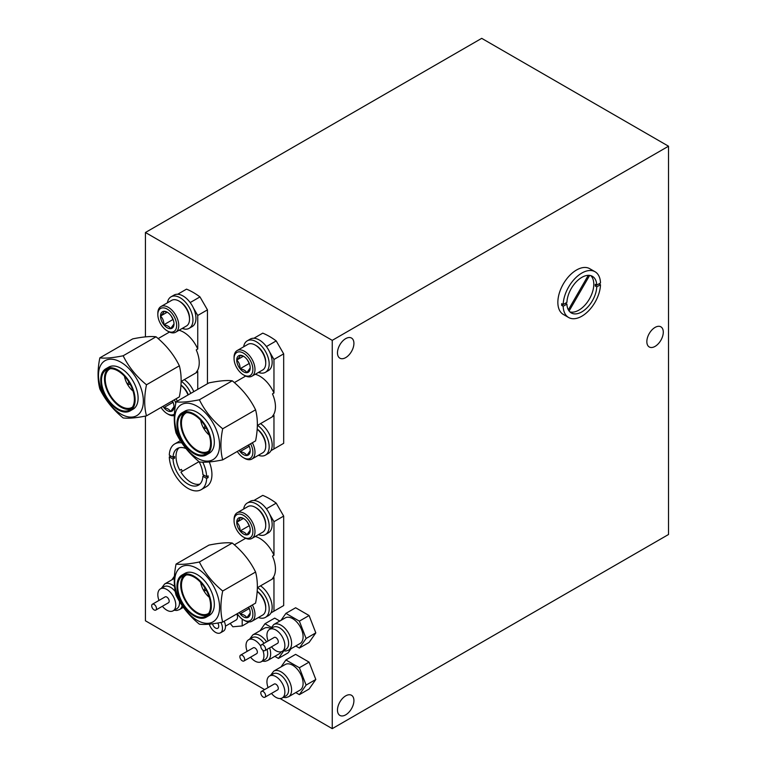 <?xml version="1.0" encoding="UTF-8"?>
<svg xmlns="http://www.w3.org/2000/svg" width="767" height="767" viewBox="0 0 767 767"><rect width="100%" height="100%" fill="white"/><g stroke="black" fill="none" stroke-linecap="round" stroke-linejoin="round"><path stroke-width="1.15" d="M345.696 714.844A11.62 6.711 120 0 0 353.29 704.605A11.62 6.711 120 0 0 351.507 695.286A11.62 6.711 120 0 0 345.696 695.861A11.62 6.711 120 0 0 338.103 706.1A11.62 6.711 120 0 0 339.886 715.419A11.62 6.711 120 0 0 345.696 714.844M345.696 357.614A11.62 6.711 120 0 0 353.29 347.365A11.62 6.711 120 0 0 351.507 338.055A11.62 6.711 120 0 0 345.696 338.63A11.62 6.711 120 0 0 338.103 348.87A11.62 6.711 120 0 0 339.886 358.189A11.62 6.711 120 0 0 345.696 357.614M655.066 346.396A11.62 6.711 120 0 0 662.659 336.157A11.62 6.711 120 0 0 660.886 326.838A11.62 6.711 120 0 0 655.066 327.413A11.62 6.711 120 0 0 647.473 337.653A11.62 6.711 120 0 0 649.256 346.972A11.62 6.711 120 0 0 655.066 346.396M668.517 146.209L332.245 340.356L332.245 728.65L668.517 534.503L668.517 146.209L481.705 38.35L145.433 232.497L145.433 336.866M332.245 340.356L145.433 232.497M145.433 416.069L145.433 620.791L264.596 689.591M332.245 728.65L280.108 698.545M271.48 646.83A12.684 7.325 -120 0 0 275.899 650.732A12.684 7.325 -120 0 0 282.246 651.356L285.976 649.198A12.684 7.325 -120 0 0 287.922 639.045A12.684 7.325 -120 0 0 279.639 627.866A12.684 7.325 -120 0 0 273.301 627.233L269.562 629.391A12.684 7.325 -120 0 0 268.105 640.972M288.536 650.167L300.041 643.523A14.794 8.542 -120 0 0 302.303 631.672A14.794 8.542 -120 0 0 292.639 618.633A14.794 8.542 -120 0 0 285.247 617.905L273.733 624.549A14.794 8.542 60 0 1 281.134 625.278A14.794 8.542 60 0 1 290.798 638.317A14.794 8.542 60 0 1 288.536 650.167L285.995 651.001L283.196 650.809M282.246 651.356A12.684 7.325 -120 0 0 284.183 641.202A12.684 7.325 -120 0 0 275.899 630.023A12.684 7.325 -120 0 0 269.562 629.391M264.893 650.637L277.596 643.302A3.384 1.956 -120 0 0 278.114 640.598A3.384 1.956 -120 0 0 275.899 637.617A3.384 1.956 -120 0 0 274.212 637.444L261.509 644.779A3.384 1.956 -120 0 0 260.991 647.492A3.384 1.956 -120 0 0 263.196 650.474A3.384 1.956 -120 0 0 264.893 650.637A3.384 1.956 -120 0 0 265.411 647.933A3.384 1.956 -120 0 0 263.196 644.951A3.384 1.956 -120 0 0 261.509 644.779M295.784 645.987L299.37 648.057L306.1 638.489L299.37 621.136L285.909 613.37L281 620.35M285.909 613.37L295.621 607.761L309.082 615.527L315.812 632.88L306.1 638.489M315.812 632.88L309.082 642.449L299.37 648.057M309.082 615.527L299.37 621.136M212.497 623.82A4.544 2.627 -120 0 0 215.527 628.039A4.544 2.627 -120 0 0 217.799 628.259A4.544 2.627 -120 0 0 217.79 623.005M209.257 624.175A9.827 5.676 -120 0 0 215.527 632.353A9.827 5.676 -120 0 0 220.436 632.842L223.427 631.116A9.827 5.676 -120 0 0 224.185 621.241M220.436 632.842A9.827 5.676 -120 0 0 220.944 622.44M225.45 626.16L236.14 619.995A6.548 3.787 -120 0 0 236.859 613.916M230.177 623.437L232.861 626.773L242.199 625.939L242.199 619.094M242.199 625.939L248.182 622.488L248.182 621.884M250.56 657.185A12.684 7.325 -120 0 0 254.98 661.087A12.684 7.325 -120 0 0 261.317 661.71L265.056 659.553A12.684 7.325 -120 0 0 267.002 649.419M264.04 643.321A12.684 7.325 -120 0 0 258.719 638.221A12.684 7.325 -120 0 0 252.372 637.588L248.642 639.745A12.684 7.325 -120 0 0 247.175 651.336M269.629 647.904A14.794 8.542 60 0 1 267.606 660.521L279.111 653.877A14.794 8.542 -120 0 0 281.106 651.816M261.317 661.71A12.684 7.325 -120 0 0 262.813 650.215M260.809 646.226A12.684 7.325 -120 0 0 254.98 640.378A12.684 7.325 -120 0 0 248.642 639.745M243.964 660.991L256.667 653.657A3.384 1.956 -120 0 0 257.185 650.953A3.384 1.956 -120 0 0 254.98 647.971A3.384 1.956 -120 0 0 253.292 647.799L240.589 655.133A3.384 1.956 -120 0 0 240.061 657.846A3.384 1.956 -120 0 0 242.276 660.828A3.384 1.956 -120 0 0 243.964 660.991A3.384 1.956 -120 0 0 244.481 658.287A3.384 1.956 -120 0 0 242.276 655.306A3.384 1.956 -120 0 0 240.589 655.133M270.646 628.432A14.794 8.542 -120 0 0 264.318 628.259L252.813 634.903A14.794 8.542 60 0 1 260.214 635.632A14.794 8.542 60 0 1 266.6 641.845M274.854 656.341L278.45 658.412L283.713 650.924M271.154 627.281L264.989 623.724L260.08 630.704M291.029 648.729L288.162 652.803L278.45 658.412M279.792 621.049L274.701 618.116L264.989 623.724M271.48 693.426A12.684 7.325 -120 0 0 275.899 697.328A12.684 7.325 -120 0 0 282.246 697.951L285.976 695.794A12.684 7.325 -120 0 0 287.922 685.64A12.684 7.325 -120 0 0 279.639 674.461A12.684 7.325 -120 0 0 273.301 673.829L269.562 675.986A12.684 7.325 -120 0 0 268.105 687.577M288.536 696.762L300.041 690.118A14.794 8.542 -120 0 0 302.303 678.268A14.794 8.542 -120 0 0 292.639 665.229A14.794 8.542 -120 0 0 285.247 664.5L273.733 671.144A14.794 8.542 60 0 1 281.134 671.873A14.794 8.542 60 0 1 290.798 684.912A14.794 8.542 60 0 1 288.536 696.762L285.995 697.596L283.196 697.404M282.246 697.951A12.684 7.325 -120 0 0 284.183 687.798A12.684 7.325 -120 0 0 275.899 676.619A12.684 7.325 -120 0 0 269.562 675.986M264.893 697.232L277.596 689.897A3.384 1.956 -120 0 0 278.114 687.194A3.384 1.956 -120 0 0 275.899 684.212A3.384 1.956 -120 0 0 274.212 684.049L261.509 691.374A3.384 1.956 -120 0 0 260.991 694.087A3.384 1.956 -120 0 0 263.196 697.069A3.384 1.956 -120 0 0 264.893 697.232A3.384 1.956 -120 0 0 265.411 694.528A3.384 1.956 -120 0 0 263.196 691.546A3.384 1.956 -120 0 0 261.509 691.374M295.784 692.582L299.37 694.653L306.1 685.084L299.37 667.731L285.909 659.965L281 666.945M285.909 659.965L295.621 654.356L309.082 662.122L315.812 679.476L306.1 685.084M315.812 679.476L309.082 689.044L299.37 694.653M309.082 662.122L299.37 667.731M162.383 606.275A12.684 7.325 -120 0 0 166.803 610.177A12.684 7.325 -120 0 0 173.141 610.81L176.88 608.653A12.684 7.325 -120 0 0 179.411 601.299M175.288 591.635A12.684 7.325 -120 0 0 170.533 587.311A12.684 7.325 -120 0 0 164.196 586.678L160.456 588.835A12.684 7.325 -120 0 0 158.999 600.427M173.141 610.81A12.684 7.325 -120 0 0 175.087 600.647A12.684 7.325 -120 0 0 166.803 589.468A12.684 7.325 -120 0 0 160.456 588.835M155.787 610.081L168.491 602.747A3.384 1.956 -120 0 0 169.008 600.043A3.384 1.956 -120 0 0 166.803 597.062A3.384 1.956 -120 0 0 165.106 596.899L152.403 604.233A3.384 1.956 -120 0 0 151.885 606.937A3.384 1.956 -120 0 0 154.1 609.918A3.384 1.956 -120 0 0 155.787 610.081A3.384 1.956 -120 0 0 156.305 607.378A3.384 1.956 -120 0 0 154.1 604.396A3.384 1.956 -120 0 0 152.403 604.233M174.416 576.218L171.904 579.794M202.756 462.185A26.423 15.254 60 0 1 206.63 476.719L202.881 474.562A21.14 12.205 -120 0 0 199.084 461.705M204.377 475.425L202.881 476.288L206.63 478.445L208.116 477.582L204.377 475.425M206.63 478.445A26.423 15.254 60 0 1 201.165 489.682A26.423 15.254 60 0 1 187.963 488.378A26.423 15.254 60 0 1 169.296 456.892L173.035 459.05A21.14 12.205 -120 0 0 187.963 484.063A21.14 12.205 -120 0 0 198.528 485.108A21.14 12.205 -120 0 0 202.881 476.288M199.008 461.648L180.926 472.088A21.14 12.205 -120 0 0 190.945 482.338A21.14 12.205 -120 0 0 199.919 484.063M169.296 456.892L170.782 456.029L174.531 458.187A21.14 12.205 -120 0 1 174.531 456.461L173.035 457.324L169.296 455.167A26.423 15.254 60 0 1 174.751 443.92A26.423 15.254 60 0 1 181.808 442.885M174.751 443.92L180.044 440.862A26.423 15.254 60 0 1 180.389 440.68M209.295 461.955A26.423 15.254 60 0 1 206.467 486.623L201.165 489.682M208.116 477.582A26.423 15.254 60 0 0 208.116 475.856L206.63 476.719M185.969 448.551A21.14 12.205 -120 0 0 177.388 448.503A21.14 12.205 -120 0 0 173.035 457.324M173.035 459.05L174.531 458.187M178.989 447.823A21.14 12.205 -120 0 0 179.862 470.257L181.357 469.394A21.14 12.205 -120 0 0 182.412 471.226M181.357 469.394L179.862 470.257M596.764 285.142A21.14 12.205 120 0 0 592.402 276.321A21.14 12.205 120 0 0 581.837 277.366A21.14 12.205 120 0 0 566.909 302.38L563.17 304.537A26.423 15.254 -60 0 1 581.837 273.052A26.423 15.254 -60 0 1 595.048 271.739A26.423 15.254 -60 0 1 600.503 282.985L596.764 285.142L595.269 284.279A21.14 12.205 120 0 1 595.269 286.005L596.764 286.868L600.503 284.71L599.008 283.848L595.269 286.005M600.503 284.71A26.423 15.254 -60 0 1 581.837 316.196A26.423 15.254 -60 0 1 568.625 317.5A26.423 15.254 -60 0 1 563.17 306.263L566.909 304.106A21.14 12.205 120 0 0 571.271 312.926A21.14 12.205 120 0 0 581.837 311.881A21.14 12.205 120 0 0 596.764 286.868M569.881 311.881A21.14 12.205 120 0 0 578.845 310.156A21.14 12.205 120 0 0 592.21 292.898A21.14 12.205 120 0 0 590.801 275.641M568.625 317.5L563.333 314.451A26.423 15.254 -60 0 1 559.277 293.272A26.423 15.254 -60 0 1 576.544 269.994A26.423 15.254 -60 0 1 589.746 268.69L595.048 271.739M563.17 304.537L561.674 303.674A26.423 15.254 -60 0 0 561.674 305.4L563.17 306.263M569.095 310.999L589.65 275.401M566.909 304.106L565.413 303.243L561.674 305.4M588.279 275.334L568.357 309.849M257.559 425.349A18.178 10.498 60 0 1 268.421 441.38A18.178 10.498 60 0 1 265.411 455.157A18.178 10.498 60 0 1 258.441 455.272M260.54 423.624A18.178 10.498 60 0 1 271.413 439.654A18.178 10.498 60 0 1 268.402 453.431L265.411 455.157M259.15 372.033L259.294 372.733A18.178 10.498 60 0 1 258.441 372.436M259.908 372.378L259.294 372.733M243.647 346.809A18.178 10.498 60 0 1 247.233 340.836A18.178 10.498 60 0 1 265.411 351.324A18.178 10.498 60 0 1 265.411 372.321A18.178 10.498 60 0 1 260.013 372.925L259.764 371.679M247.233 340.836L250.224 339.11A18.178 10.498 60 0 1 268.402 349.599A18.178 10.498 60 0 1 268.402 370.595L265.411 372.321M181.338 381.343A18.178 10.498 60 0 1 190.801 393.356M184.32 379.617A18.178 10.498 60 0 1 193.792 391.63M182.93 328.027L183.073 328.727A18.178 10.498 60 0 1 182.22 328.429M183.687 328.372L183.073 328.727M167.427 302.802A18.178 10.498 60 0 1 171.012 296.829A18.178 10.498 60 0 1 189.19 307.327A18.178 10.498 60 0 1 189.19 328.314A18.178 10.498 60 0 1 183.792 328.918L183.543 327.672M171.012 296.829L174.004 295.103A18.178 10.498 60 0 1 192.181 305.602A18.178 10.498 60 0 1 192.181 326.589L189.19 328.314M257.559 587.57A18.178 10.498 60 0 1 268.421 603.6A18.178 10.498 60 0 1 265.411 617.377A18.178 10.498 60 0 1 258.441 617.493M260.54 585.844A18.178 10.498 60 0 1 271.413 601.874A18.178 10.498 60 0 1 268.402 615.652L265.411 617.377M243.647 509.029A18.178 10.498 60 0 1 247.233 503.056A18.178 10.498 60 0 1 265.411 513.554A18.178 10.498 60 0 1 265.411 534.541A18.178 10.498 60 0 1 258.441 534.657M247.233 503.056L250.224 501.33A18.178 10.498 60 0 1 268.402 511.829A18.178 10.498 60 0 1 268.402 532.816L265.411 534.541M255.277 507.323L256.322 507.927A13.317 7.689 60 0 1 265.737 524.235L265.737 525.443A14.794 8.542 -120 0 0 255.277 507.323A14.794 8.542 -120 0 0 247.885 506.584L237.118 512.797A14.794 8.542 60 0 1 250.905 519.729A14.794 8.542 60 0 1 253.551 536.919A14.794 8.542 60 0 1 251.912 538.424A14.794 8.542 60 0 1 244.52 537.696L243.475 537.092A13.317 7.689 -120 0 0 251.605 536.392A13.317 7.689 -120 0 0 248.211 519.566A13.317 7.689 -120 0 0 235.335 516.047A13.317 7.689 -120 0 0 234.06 520.783A13.317 7.689 -120 0 0 243.475 537.092M251.912 538.424L262.678 532.212A14.794 8.542 -120 0 0 264.318 530.706A14.794 8.542 -120 0 0 265.737 525.443M234.06 520.783L234.06 519.575A14.794 8.542 60 0 1 235.479 514.312A14.794 8.542 60 0 1 237.118 512.797M249.294 533.496A9.53 5.503 -120 0 0 250.215 530.141A9.53 5.503 -120 0 0 250.215 530.112A9.53 5.503 -120 0 0 246.869 521.455A9.53 5.503 -120 0 0 243.475 518.434A9.53 5.503 -120 0 0 240.129 517.533A9.53 5.503 -120 0 0 236.735 522.298A9.53 5.503 -120 0 0 240.081 530.985A9.53 5.503 -120 0 0 246.821 534.906A9.53 5.503 -120 0 0 249.294 533.496M243.935 518.722L240.129 517.533C240.167 518.434 239.036 520.026 236.735 522.298C239.016 524.484 240.129 527.38 240.081 530.985C243.484 531.598 245.728 532.912 246.821 534.906L250.215 530.141M247.367 522.106L249.543 526.344M243.369 518.463L236.735 522.298M248.834 525.932L240.081 530.985M257.204 591.319A13.317 7.689 60 0 1 265.737 607.071L265.737 608.279A14.794 8.542 -120 0 0 257.194 591.472M252.353 604.971A14.794 8.542 60 0 1 253.551 619.755A14.794 8.542 60 0 1 251.912 621.26L262.678 615.048A14.794 8.542 -120 0 0 264.318 613.542A14.794 8.542 -120 0 0 265.737 608.279M237.281 613.677A13.317 7.689 -120 0 0 243.475 619.928A13.317 7.689 -120 0 0 251.605 619.228A13.317 7.689 -120 0 0 250.569 606.007M239.179 612.584A9.53 5.503 -120 0 0 240.081 613.821A9.53 5.503 -120 0 0 246.821 617.742A9.53 5.503 -120 0 0 249.294 616.342A9.53 5.503 -120 0 0 250.215 612.977A9.53 5.503 -120 0 0 250.215 612.948A9.53 5.503 -120 0 0 248.671 607.1M248.278 607.33L248.834 608.768L240.081 613.821C243.484 614.434 245.728 615.748 246.821 617.742L250.215 612.977M251.912 621.26A14.794 8.542 60 0 1 244.52 620.532L243.475 619.928M248.834 608.768L249.543 609.18M179.056 301.095L180.101 301.699A13.317 7.689 60 0 1 189.516 318.008L189.516 319.216A14.794 8.542 -120 0 0 179.056 301.095A14.794 8.542 -120 0 0 171.655 300.357L160.897 306.57A14.794 8.542 60 0 1 174.684 313.502A14.794 8.542 60 0 1 177.33 330.692A14.794 8.542 60 0 1 175.691 332.197A14.794 8.542 60 0 1 168.299 331.469L167.244 330.865A13.317 7.689 -120 0 0 175.384 330.165A13.317 7.689 -120 0 0 171.99 313.339A13.317 7.689 -120 0 0 159.114 309.82A13.317 7.689 -120 0 0 157.829 314.556A13.317 7.689 -120 0 0 167.244 330.865M175.691 332.197L186.458 325.985A14.794 8.542 -120 0 0 188.097 324.479A14.794 8.542 -120 0 0 189.516 319.216M157.829 314.556L157.829 313.348A14.794 8.542 60 0 1 159.258 308.085A14.794 8.542 60 0 1 160.897 306.57M173.074 327.269A9.53 5.503 -120 0 0 173.994 323.914A9.53 5.503 -120 0 0 173.994 323.885A9.53 5.503 -120 0 0 170.648 315.227A9.53 5.503 -120 0 0 167.254 312.207A9.53 5.503 -120 0 0 163.898 311.306A9.53 5.503 -120 0 0 160.504 316.071A9.53 5.503 -120 0 0 163.85 324.757A9.53 5.503 -120 0 0 170.6 328.679A9.53 5.503 -120 0 0 173.074 327.269M167.714 312.495L163.898 311.306C163.946 312.207 162.815 313.799 160.504 316.071C162.786 318.257 163.908 321.152 163.85 324.757C167.254 325.371 169.507 326.684 170.6 328.679L173.994 323.914M171.137 315.879L173.323 320.117M167.148 312.236L160.504 316.071M172.613 319.705L163.85 324.757M180.983 385.092A13.317 7.689 60 0 1 188.308 394.804M188.02 394.967A14.794 8.542 -120 0 0 180.974 385.245M175.806 403.241A13.317 7.689 -120 0 0 174.349 399.78M176.132 398.744A14.794 8.542 60 0 1 177.263 401.179M162.959 406.357A9.53 5.503 -120 0 0 163.85 407.593A9.53 5.503 -120 0 0 170.6 411.515A9.53 5.503 -120 0 0 173.074 410.105A9.53 5.503 -120 0 0 173.994 406.75A9.53 5.503 -120 0 0 173.994 406.721A9.53 5.503 -120 0 0 172.45 400.873M172.057 401.093L172.613 402.541L163.85 407.593C167.254 408.207 169.507 409.52 170.6 411.515L173.994 406.75M174.33 415.58A14.794 8.542 60 0 1 168.299 414.305L167.244 413.701A13.317 7.689 -120 0 0 174.416 414.017M161.06 407.45A13.317 7.689 -120 0 0 167.244 413.701M172.613 402.541L173.323 402.953M257.204 429.098A13.317 7.689 60 0 1 265.737 444.85L265.737 446.058A14.794 8.542 -120 0 0 257.194 429.242M252.353 442.751A14.794 8.542 60 0 1 253.551 457.535A14.794 8.542 60 0 1 251.912 459.04L262.678 452.827A14.794 8.542 -120 0 0 264.318 451.322A14.794 8.542 -120 0 0 265.737 446.058M237.281 451.456A13.317 7.689 -120 0 0 243.475 457.707A13.317 7.689 -120 0 0 251.605 457.007A13.317 7.689 -120 0 0 250.569 443.786M239.179 450.354A9.53 5.503 -120 0 0 240.081 451.6A9.53 5.503 -120 0 0 246.821 455.521A9.53 5.503 -120 0 0 249.294 454.112A9.53 5.503 -120 0 0 250.215 450.756A9.53 5.503 -120 0 0 250.215 450.728A9.53 5.503 -120 0 0 248.671 444.879M248.278 445.1L248.834 446.547L240.081 451.6C243.484 452.214 245.728 453.527 246.821 455.521L250.215 450.756M251.912 459.04A14.794 8.542 60 0 1 244.52 458.311L243.475 457.707M248.834 446.547L249.543 446.96M255.277 345.102L256.322 345.706A13.317 7.689 60 0 1 265.737 362.014L265.737 363.222A14.794 8.542 -120 0 0 255.277 345.102A14.794 8.542 -120 0 0 247.885 344.364L237.118 350.577A14.794 8.542 60 0 1 250.905 357.508A14.794 8.542 60 0 1 253.551 374.699A14.794 8.542 60 0 1 251.912 376.204A14.794 8.542 60 0 1 244.52 375.475L243.475 374.871A13.317 7.689 -120 0 0 251.605 374.171A13.317 7.689 -120 0 0 248.211 357.345A13.317 7.689 -120 0 0 235.335 353.827A13.317 7.689 -120 0 0 234.06 358.563A13.317 7.689 -120 0 0 243.475 374.871M251.912 376.204L262.678 369.991A14.794 8.542 -120 0 0 264.318 368.486A14.794 8.542 -120 0 0 265.737 363.222M234.06 358.563L234.06 357.355A14.794 8.542 60 0 1 235.479 352.091A14.794 8.542 60 0 1 237.118 350.577M249.294 371.276A9.53 5.503 -120 0 0 250.215 367.92A9.53 5.503 -120 0 0 250.215 367.892A9.53 5.503 -120 0 0 246.869 359.234A9.53 5.503 -120 0 0 243.475 356.214A9.53 5.503 -120 0 0 240.129 355.303A9.53 5.503 -120 0 0 236.735 360.068A9.53 5.503 -120 0 0 240.081 368.764A9.53 5.503 -120 0 0 246.821 372.685A9.53 5.503 -120 0 0 249.294 371.276M243.935 356.502L240.129 355.303C240.167 356.214 239.036 357.805 236.735 360.068C239.016 362.264 240.129 365.159 240.081 368.764C243.484 369.378 245.728 370.691 246.821 372.685L250.215 367.92M247.367 359.886L249.543 364.124M243.369 356.243L236.735 360.068M248.834 363.702L240.081 368.764M204.166 427.881L204.252 428.37L204.166 427.881M203.984 427.909L204.856 426.327A1.266 0.729 60 0 1 205.029 426.145A1.266 0.729 60 0 1 205.134 426.107M266.935 347.298L266.485 346.521L276.206 340.912L283.675 353.855L283.675 443.336L273.963 448.944L273.963 415.388L272.467 416.251A24.304 14.036 -120 0 0 272.467 393.883L273.963 393.02A24.304 14.036 -120 0 0 259.764 376.166A24.304 14.036 -120 0 0 255.277 374.267M222.698 459.874L255.574 440.891C257.952 429.146 257.952 418.782 255.574 409.808C250.234 398.84 242.468 389.176 232.257 380.796C226.917 380.116 219.151 380.815 208.95 382.886L176.065 401.87C181.405 402.55 189.181 401.85 199.382 399.78C204.722 410.748 212.497 420.412 222.698 428.791C220.321 440.507 220.321 450.862 222.698 459.874C212.612 461.935 204.837 462.626 199.382 461.955C189.296 453.728 181.53 444.064 176.065 432.952C173.697 423.94 173.697 413.586 176.065 401.87M197.138 458.072A31.735 18.322 60 0 1 174.703 419.213A31.735 18.322 60 0 1 197.138 406.251A31.735 18.322 60 0 1 219.583 445.119A31.735 18.322 60 0 1 197.138 458.072M200.686 420.249A15.848 9.156 -120 0 0 209.238 435.052M186.573 412.665A22.195 12.809 -120 0 0 186.045 412.943A22.195 12.809 -120 0 0 182.642 430.728A22.195 12.809 -120 0 0 197.138 450.287A22.195 12.809 -120 0 0 208.24 451.38A22.195 12.809 -120 0 0 208.739 451.063M194.147 452.875A23.25 13.422 -120 0 0 205.777 454.026A23.25 13.422 -120 0 0 209.343 435.397A23.25 13.422 -120 0 0 194.147 414.909A23.25 13.422 -120 0 0 182.527 413.758A23.25 13.422 -120 0 0 178.96 432.387A23.25 13.422 -120 0 0 194.147 452.875M207.176 452.99A23.25 13.422 60 0 1 197.138 451.149A23.25 13.422 60 0 1 182.393 432.022A23.25 13.422 60 0 1 184.118 413.058M194.147 414.046A24.304 14.036 -120 0 0 182 412.838A24.304 14.036 -120 0 0 178.27 432.32A24.304 14.036 -120 0 0 194.147 453.738A24.304 14.036 -120 0 0 206.304 454.936A24.304 14.036 -120 0 0 210.033 435.464A24.304 14.036 -120 0 0 194.147 414.046M206.304 454.936L209.295 453.211A24.304 14.036 -120 0 0 213.015 433.738A24.304 14.036 -120 0 0 197.138 412.32A24.304 14.036 -120 0 0 184.991 411.112L182 412.838M232.257 380.796L199.382 399.78M255.574 409.808L222.698 428.791M206.294 428.341L206.39 428.283A1.266 0.729 60 0 1 206.294 428.341A1.266 0.729 60 0 1 206.045 428.408L204.252 428.37M273.963 448.944L270.972 450.67M276.206 340.912A66.048 38.139 -120 0 0 262.755 333.146L253.896 338.266M269.668 352.024L273.963 359.464L283.675 353.855M273.963 393.02L273.963 359.464M257.367 425.455L271.911 417.056A24.304 14.036 -120 0 0 273.963 415.388M127.945 383.874L128.031 384.363L127.945 383.874M127.763 383.903L128.626 382.321A1.266 0.729 60 0 1 128.798 382.139A1.266 0.729 60 0 1 128.914 382.1M197.742 389.358L197.742 371.381L196.247 372.244A24.304 14.036 -120 0 0 196.247 349.877L197.742 349.014A24.304 14.036 -120 0 0 183.543 332.159A24.304 14.036 -120 0 0 179.056 330.261M146.478 415.867L179.353 396.884C181.731 385.139 181.731 374.775 179.353 365.801C174.013 354.833 166.238 345.169 156.037 336.79C150.696 336.109 142.93 336.809 132.729 338.88L99.844 357.863C105.184 358.544 112.96 357.844 123.161 355.773C128.501 366.741 136.277 376.405 146.478 384.785C144.1 396.501 144.1 406.855 146.478 415.867C136.392 417.929 128.616 418.619 123.161 417.948C113.075 409.722 105.3 400.058 99.844 388.946C97.476 379.933 97.476 369.579 99.844 357.863M120.918 414.065A31.735 18.322 60 0 1 98.483 375.207A31.735 18.322 60 0 1 120.918 362.245A31.735 18.322 60 0 1 143.352 401.112A31.735 18.322 60 0 1 120.918 414.065M124.465 376.242A15.848 9.156 -120 0 0 133.017 391.045M110.352 368.659A22.195 12.809 -120 0 0 109.825 368.937A22.195 12.809 -120 0 0 106.421 386.721A22.195 12.809 -120 0 0 120.918 406.28A22.195 12.809 -120 0 0 132.01 407.373A22.195 12.809 -120 0 0 132.518 407.056M117.926 408.869A23.25 13.422 -120 0 0 129.556 410.019A23.25 13.422 -120 0 0 133.122 391.391A23.25 13.422 -120 0 0 117.926 370.902A23.25 13.422 -120 0 0 106.306 369.752A23.25 13.422 -120 0 0 102.74 388.38A23.25 13.422 -120 0 0 117.926 408.869M130.956 408.993A23.25 13.422 60 0 1 120.918 407.143A23.25 13.422 60 0 1 106.162 388.016A23.25 13.422 60 0 1 107.898 369.052M117.926 370.039A24.304 14.036 -120 0 0 105.779 368.831A24.304 14.036 -120 0 0 102.049 388.313A24.304 14.036 -120 0 0 117.926 409.731A24.304 14.036 -120 0 0 130.083 410.93A24.304 14.036 -120 0 0 133.813 391.458A24.304 14.036 -120 0 0 117.926 370.039M130.083 410.93L133.075 409.204A24.304 14.036 -120 0 0 136.794 389.732A24.304 14.036 -120 0 0 120.918 368.313A24.304 14.036 -120 0 0 108.761 367.105L105.779 368.831M156.037 336.79L123.161 355.773M179.353 365.801L146.478 384.785M130.074 384.334L130.169 384.277A1.266 0.729 60 0 1 130.074 384.334A1.266 0.729 60 0 1 129.824 384.401L128.031 384.363M207.454 383.749L207.454 309.849L199.976 296.906A66.048 38.139 -120 0 0 186.525 289.14L177.676 294.26M190.715 303.291L190.264 302.514L199.976 296.906M193.437 308.018L197.742 315.458L207.454 309.849M197.742 349.014L197.742 315.458M181.146 381.448L195.69 373.05A24.304 14.036 -120 0 0 197.742 371.381M204.166 590.101L204.252 590.59L204.166 590.101M203.984 590.13L204.856 588.548A1.266 0.729 60 0 1 205.029 588.366A1.266 0.729 60 0 1 205.134 588.327M266.935 509.518L266.485 508.751L276.206 503.142L283.675 516.086L283.675 605.556L273.963 611.165L273.963 577.609L272.467 578.471A24.304 14.036 -120 0 0 272.467 556.104L273.963 555.241A24.304 14.036 -120 0 0 259.764 538.386A24.304 14.036 -120 0 0 255.277 536.488M222.698 622.095L255.574 603.111C257.952 591.367 257.952 581.002 255.574 572.029C250.234 561.061 242.468 551.396 232.257 543.026C226.917 542.346 219.151 543.036 208.95 545.107L176.065 564.09C181.405 564.771 189.181 564.071 199.382 562C204.722 572.968 212.497 582.632 222.698 591.012C220.321 602.728 220.321 613.092 222.698 622.095C212.612 624.156 204.837 624.846 199.382 624.175C189.296 615.949 181.53 606.285 176.065 595.173C173.697 586.17 173.697 575.806 176.065 564.09M197.138 620.292A31.735 18.322 60 0 1 174.703 581.434A31.735 18.322 60 0 1 197.138 568.472A31.735 18.322 60 0 1 219.583 607.339A31.735 18.322 60 0 1 197.138 620.292M200.686 582.469A15.848 9.156 -120 0 0 209.238 597.272M186.573 574.886A22.195 12.809 -120 0 0 186.045 575.164A22.195 12.809 -120 0 0 182.642 592.949A22.195 12.809 -120 0 0 197.138 612.507A22.195 12.809 -120 0 0 208.24 613.61A22.195 12.809 -120 0 0 208.739 613.284M194.147 615.096A23.25 13.422 -120 0 0 205.777 616.246A23.25 13.422 -120 0 0 209.343 597.618A23.25 13.422 -120 0 0 194.147 577.129A23.25 13.422 -120 0 0 182.527 575.979A23.25 13.422 -120 0 0 178.96 594.607A23.25 13.422 -120 0 0 194.147 615.096M207.176 615.22A23.25 13.422 60 0 1 197.138 613.37A23.25 13.422 60 0 1 182.393 594.252A23.25 13.422 60 0 1 184.118 575.279M194.147 576.266A24.304 14.036 -120 0 0 182 575.058A24.304 14.036 -120 0 0 178.27 594.54A24.304 14.036 -120 0 0 194.147 615.959A24.304 14.036 -120 0 0 206.304 617.157A24.304 14.036 -120 0 0 210.033 597.685A24.304 14.036 -120 0 0 194.147 576.266M206.304 617.157L209.295 615.431A24.304 14.036 -120 0 0 213.015 595.959A24.304 14.036 -120 0 0 197.138 574.541A24.304 14.036 -120 0 0 184.991 573.332L182 575.058M232.257 543.026L199.382 562M255.574 572.029L222.698 591.012M206.294 590.561L206.39 590.504A1.266 0.729 60 0 1 206.294 590.561A1.266 0.729 60 0 1 206.045 590.628L204.252 590.59M273.963 611.165L270.972 612.9M276.206 503.142A66.048 38.139 -120 0 0 262.755 495.377L253.896 500.487M269.668 514.245L273.963 521.694L283.675 516.086M273.963 555.241L273.963 521.694M257.367 587.675L271.911 579.286A24.304 14.036 -120 0 0 273.963 577.609M174.301 578.404L164.637 583.994A14.794 8.542 60 0 1 172.029 584.722A14.794 8.542 60 0 1 174.55 586.534M182.172 605.642A14.794 8.542 60 0 1 179.43 609.612L176.899 610.446L174.09 610.254M273.733 624.549L270.511 628.844M267.606 660.521L265.075 661.355L262.266 661.164M252.813 634.903L249.591 639.199M273.733 671.144L270.511 675.439M183.361 607.349L179.43 609.612M164.637 583.994L161.406 588.289M234.376 382.599L245.68 376.07M158.146 338.592L169.459 332.063M234.376 544.819L245.68 538.29"/></g></svg>
